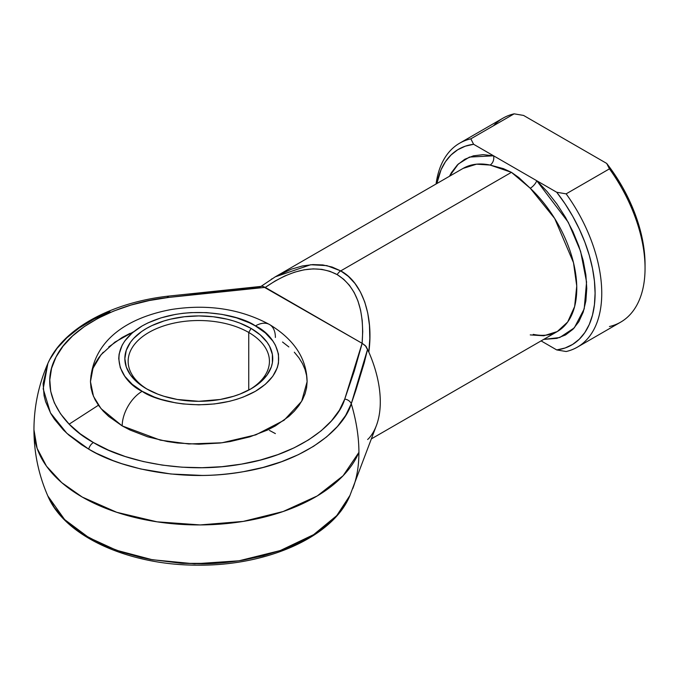 <?xml version="1.0" encoding="UTF-8"?>
<svg xmlns="http://www.w3.org/2000/svg" width="679" height="679" viewBox="0 0 679 679"><rect width="100%" height="100%" fill="white"/><g stroke="black" fill="none" stroke-linecap="round" stroke-linejoin="round"><path stroke-width="1.02" d="M167.289 297.529A7.062 1.171 83.2 0 1 167.806 296.18C111.084 302.698 62.689 328.823 47.87 363.469L43.193 388.846L50.45 412.874L66.856 433.295L88.694 449.125A7.062 4.082 -60 0 1 93.413 442.53C61.993 425.691 37.701 390.722 56.017 357.018C72.789 323.043 126.362 301.527 168.638 297.427A7.062 1.171 -96.8 0 0 167.806 296.18A7.062 1.171 83.2 0 1 168.638 297.427L149.338 300.525L130.928 305.083L113.749 311.033L98.099 318.256L84.272 326.624L72.517 335.995L63.045 346.188L56.017 357.018L51.579 368.298L49.796 379.816L50.713 391.367L54.295 402.749L60.49 413.749L69.19 424.171L80.232 433.822L93.413 442.53L108.496 450.143L125.216 456.517L143.261 461.533L162.315 465.115L182.023 467.186L202.036 467.712L221.991 466.685L241.529 464.113L260.286 460.065L277.94 454.591L294.16 447.809L308.656 439.822L321.167 430.792L331.471 420.87L339.373 410.243L344.737 399.099L354.217 371.303L362.162 343.345L265.209 287.37L216.788 291.953L168.638 297.427L265.209 287.37L262.586 286.292L362.102 343.311L362.722 331.615L362.221 320.556L360.617 310.269L357.926 300.89L354.183 292.53L349.439 285.316L343.752 279.324L337.2 274.63L329.858 271.294L321.821 269.368L313.197 268.876L304.099 269.809L294.627 272.169L284.917 275.92L275.088 281.021L265.268 287.404C293.031 268.315 317.008 264.055 337.2 274.63C356.45 286.827 364.75 309.717 362.102 343.311L344.737 399.099C337.633 423.509 300.373 454.438 241.529 464.113C183.143 474.697 122.576 460.668 93.413 442.53A7.062 4.082 120 0 0 88.694 449.125L81.539 444.711L68.859 435.095L63.385 429.943L54.303 419.062L50.73 413.375L45.603 401.662L44.076 395.679L43.125 383.61L47.87 363.469L49.626 359.785L56.968 348.471L66.865 337.819L79.146 328.033L93.592 319.291L109.939 311.746M248.743 332.464A70.65 40.791 0 0 0 149.414 332.133A70.65 40.791 0 0 0 147.699 389.474A70.65 40.791 180 0 1 128.144 361.304A70.65 40.791 180 0 1 171.753 323.628A70.65 40.791 180 0 1 248.743 332.464L248.743 390.094L248.743 332.464A70.65 40.791 180 0 1 269.436 361.304A70.65 40.791 180 0 1 249.88 389.474A70.65 40.791 0 0 0 248.743 332.464L251.077 328.432L248.743 332.464M146.503 388.804L146.503 388.804A73.943 42.692 180 0 1 146.503 328.432A73.943 42.692 180 0 1 251.077 328.432L260.269 334.9L267.102 342.275L269.546 346.222L272.381 354.43L272.381 362.798L271.311 366.949L267.102 374.952L260.269 382.336L251.077 388.804L239.874 394.109L233.644 396.264L220.259 399.473L198.794 401.306L177.329 399.473L163.936 396.264L157.715 394.109L146.503 388.804L137.311 382.336L130.478 374.952L126.269 366.949L124.851 358.614L126.269 350.288L130.478 342.275L133.576 338.49L141.631 331.53L146.503 328.432L151.884 325.614L163.936 320.963L170.497 319.172L184.365 316.745L198.794 315.922L213.214 316.745L227.092 319.172L233.644 320.963L239.874 323.119L251.077 328.432A73.943 42.692 180 0 1 251.077 388.804A73.943 42.692 180 0 1 146.503 388.804M133.704 331.7L114.844 342.165L101.018 354.769L92.964 368.332L90.468 381.691L93.481 396.349L101.044 408.639L122.195 425.911A28.255 16.313 -60 0 1 142.174 391.299C123.34 383.058 101.044 350.568 142.174 325.928C184.849 302.18 241.121 315.056 255.406 325.928L249.583 322.881L236.53 317.848L222.033 314.385L206.637 312.612L190.943 312.612L183.169 313.282L175.547 314.385L161.05 317.848L147.997 322.881L142.174 325.928L132.218 332.931L124.817 340.926L122.169 345.195L119.114 354.082L118.723 358.614L120.268 367.636L124.817 376.31L132.218 384.297L142.174 391.299L154.311 397.054L161.05 399.388L175.547 402.851L183.169 403.954L198.794 404.845L214.411 403.954L229.434 401.323L236.53 399.388L243.277 397.054L255.406 391.299L265.362 384.297L272.763 376.31L277.321 367.636L278.475 363.146L278.475 354.082L275.411 345.195L272.763 340.926L265.362 332.931L255.406 325.928A28.255 16.313 -60 0 1 269.538 324.528A28.255 16.313 120 0 0 255.406 325.928C274.24 334.178 296.536 366.66 255.406 391.299C212.731 415.047 156.459 402.18 142.174 391.299A28.255 16.313 120 0 0 122.195 425.911L160.397 440.17L188.754 443.964L221.957 442.784L255.796 434.866L284.085 420.242L301.646 401.314L307.112 381.691L306.594 387.819L305.032 393.888L302.452 399.846L298.87 405.626L294.321 411.168L288.855 416.439L275.385 425.911L267.509 430.036L249.855 436.843L230.232 441.537L219.928 443.031L198.794 444.227L177.66 443.031L167.348 441.537L147.725 436.843L130.071 430.036L122.195 425.911L108.725 416.439L103.259 411.168L98.71 405.626L95.128 399.846L92.548 393.888L90.986 387.819L90.468 381.691L90.986 375.563L92.548 369.486L95.128 363.537L98.71 357.757L103.259 352.206M82.227 497.053A164.844 95.17 180 0 1 33.95 429.756L37.116 448.327L46.495 466.176L61.73 482.633L82.227 497.053L116.763 512.306L157.002 521.82L200.152 524.926L243.209 521.413L283.168 511.516L317.263 495.933L343.107 475.75L358.919 452.358A164.844 95.17 180 0 1 243.209 521.413A164.844 95.17 180 0 1 82.227 497.053L82.227 497.053M352.774 488.591A140.909 81.353 -120 0 0 353.156 487.581A140.909 81.353 -120 0 0 358.919 452.358A140.909 81.353 60 0 1 353.156 487.581A140.909 81.353 60 0 1 352.774 488.591M345.67 503.784L350.016 495.347L336.742 515.633L313.63 534.653L280.232 550.567L238.966 560.803L194.542 563.816L152.351 559.751L116.457 550.253L88.694 537.513L64.649 519.588L47.827 495.959L54.303 507.451L63.385 518.332L68.859 523.484L85.053 535.341L104.456 545.466L121.923 552.129L140.774 557.374L150.619 559.437L181.276 563.273L202.181 563.825C214.734 563.774 228.483 562.526 243.438 560.073L263.045 555.838L281.479 550.117L298.429 543.03L313.579 534.687L326.65 525.249L337.412 514.886L345.67 503.784M530.248 334.908L543.811 335.782L557.272 331.556A94.194 54.388 -120 0 0 530.248 188.244L518.714 177.474L511.448 172.339L340.731 270.896L348.378 276.412L354.99 283.508L360.473 292.089L364.759 302.019L367.763 313.163L369.461 325.351L369.817 338.397L368.824 352.112A94.194 54.388 60 0 1 368.824 438.405L367.628 439.508M108.725 346.944L122.195 337.463L130.071 333.347M282.523 342.012L288.855 346.944M294.321 352.206L298.87 357.757L302.452 363.537L305.032 369.486L306.594 375.563L307.112 381.691C306.687 358.546 294.16 339.5 269.538 324.528A28.255 16.313 -60 0 1 275.385 337.463M556.729 192.259L565.106 203.87L572.66 216.177L579.28 229.001L584.848 242.114L589.279 255.312L592.487 268.375L594.439 281.089L595.093 293.243L594.439 304.65L592.487 315.107L589.279 324.46L584.848 332.54L579.28 339.228L572.66 344.406L565.106 347.996L556.729 349.931L541.095 340.9L556.729 349.931L566.15 351.518A117.747 67.976 -120 0 0 566.15 193.855A117.747 67.976 60 0 1 577.371 347.147A117.747 67.976 60 0 1 566.15 351.518L556.729 349.931A113.037 65.26 60 0 0 556.729 192.259L536.75 180.724L556.729 192.259L566.15 193.855L556.729 192.259M533.227 334.365C542.835 336.283 550.847 335.35 557.272 331.556L567.678 321.999L574.646 306.509L576.743 285.978L573.483 262.654L554.684 218.468L530.248 188.244A7.062 2.657 133.3 0 0 536.75 180.724A7.062 2.657 -46.7 0 1 530.248 188.244L511.448 172.339L490.094 165.056A7.062 5.118 102 0 0 493.582 155.805L536.75 180.724L568.247 222.245L580.613 251.349L586.563 281.989L584.195 308.92L574.298 327.864L559.734 337.539L543.684 339.398L556.907 338.371L565.548 334.934L572.923 329.307L578.864 321.634L583.219 312.094L585.875 300.941L586.766 288.439L585.875 274.91L583.219 260.685L578.864 246.121L572.923 231.581L565.548 217.433L556.907 204.023L547.232 191.682L536.75 180.724L493.582 155.805L483.109 154.659L473.433 155.822L464.792 159.259L457.408 164.887L451.467 172.568L449.49 176.251L458.325 164.004L469.495 157.061L493.582 155.805L473.603 144.271L493.582 155.805A7.062 5.118 -78 0 1 490.094 165.056A94.194 54.388 -120 0 0 463.078 168.409L275.589 276.65L291.512 269.139L302.35 265.99L312.841 264.589L322.831 264.946L332.175 267.059L340.731 270.896L511.448 172.339L503.436 168.655L490.094 165.056L476.531 164.182L463.078 168.409M271.379 279.205L272.067 278.763M275.182 276.888L261.05 286.385M236.861 289.39L260.201 287.073M190.426 294.686L213.613 291.962M355.872 390.213L351.272 403.75A140.909 81.353 60 0 1 358.919 452.358C358.894 437.03 356.339 420.827 351.272 403.75L345.67 415.395L337.412 426.497L326.65 436.86L313.579 446.298L298.429 454.641L281.479 461.728L263.045 467.449L243.438 471.684C228.483 474.137 214.734 475.385 202.181 475.436L170.913 474.001L140.774 468.985L121.923 463.74L112.994 460.574L96.342 453.258L88.694 449.125C119.165 468.077 182.439 482.735 243.438 471.684C304.922 461.567 343.846 429.255 351.272 403.75A7.062 5.653 -160.3 0 0 344.737 399.099A7.062 5.653 19.7 0 1 351.272 403.75L367.628 349.099L364.207 362.909L355.872 390.213M47.87 363.469C38.644 384.603 34.001 406.704 33.95 429.756C34.001 452.825 38.644 474.918 47.87 496.052C65.023 536.911 129.562 565.361 197.776 565.166C266.677 565.904 332.404 537.335 349.719 496.052L376.438 425.427A94.194 54.388 -120 0 0 368.824 352.112L366.032 346.366L362.162 343.345L365.319 345.611L368.824 352.112C373.789 315.794 362.153 282.158 340.731 270.896A7.062 4.082 120 0 0 337.2 274.63A7.062 4.082 -60 0 1 340.731 270.896L326.845 265.616L310.71 264.734L275.25 276.845M577.371 347.147L620.665 322.152A117.747 67.976 -120 0 0 609.445 168.859L566.15 193.855L609.445 168.859A117.747 67.976 60 0 1 645.05 268.247A117.747 67.976 60 0 1 609.445 326.523M436.826 183.559L441.061 169.742L445.492 161.653L451.06 154.973L457.671 149.796L465.234 146.206L473.603 144.271L470.844 138.83A117.747 67.976 -120 0 0 436.079 183.992A117.747 67.976 60 0 1 459.624 143.21A117.747 67.976 60 0 1 470.844 138.83L514.139 113.834A117.747 67.976 -120 0 0 502.918 118.214L459.624 143.21M645.05 264.403L644.396 252.248L642.444 239.534L639.228 226.472L634.806 213.274L629.238 200.161L622.618 187.336L615.055 175.029L606.686 163.418L523.56 115.43L606.686 163.418L609.445 168.859L606.686 163.418A113.037 65.26 -120 0 1 645.05 264.403L645.05 268.247M436.835 183.559A113.037 65.26 60 0 1 473.603 144.271L470.844 138.83L514.139 113.834L523.56 115.43L514.139 113.834A117.747 67.976 60 0 0 493.523 125.742M269.436 430.418L275.385 433.601M69.173 424.146L98.43 405.227M182.719 563.366L214.725 563.375M557.272 331.556L371.405 438.863M269.538 324.528C240.485 308.903 207.876 303.878 171.694 309.446C130.258 317.008 92.87 338.456 90.468 381.691M167.806 296.18L262.128 286.292"/></g></svg>
